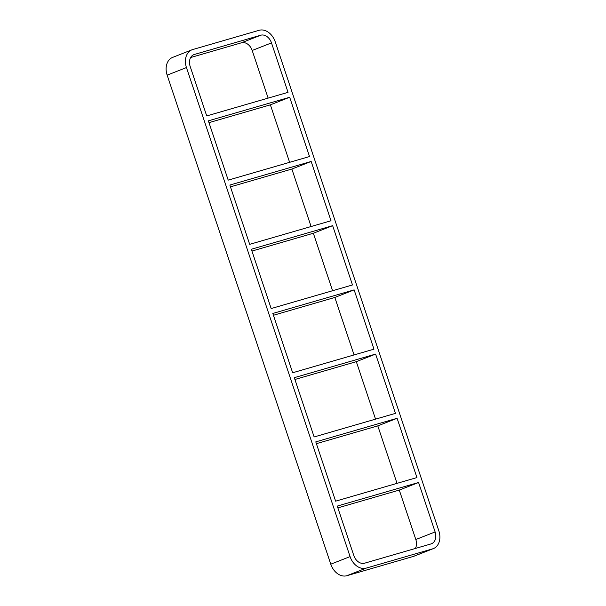 <?xml version="1.0" encoding="UTF-8"?>
<svg xmlns="http://www.w3.org/2000/svg" width="606" height="606" viewBox="0 0 606 606"><rect width="100%" height="100%" fill="white"/><g stroke="black" fill="none" stroke-linecap="round" stroke-linejoin="round"><path stroke-width="0.91" d="M289.683 97.263L208.373 120.844L228.204 180.133L309.522 156.545L289.683 97.263L270.382 104.838L208.972 122.654M193.359 54.866L194.344 54.479A10.385 7.749 68.6 0 0 193.844 54.646A10.385 7.749 68.6 0 0 190.178 66.478L206.722 115.928L288.039 92.339L271.488 42.897A10.385 7.749 68.6 0 0 260.739 35.216L241.438 42.799A10.385 7.749 -111.4 0 1 252.187 50.472L271.488 42.897M311.166 161.469L229.856 185.05L249.687 244.339L331.005 220.751L311.166 161.469L291.865 169.044L230.454 186.86M332.649 225.674L251.338 249.255L271.17 308.545L352.487 284.956L332.649 225.674L313.347 233.249L251.937 251.066M354.131 289.88L272.821 313.461L292.653 372.751L373.97 349.162L354.131 289.88L334.83 297.455L273.42 315.271M375.614 354.086L294.304 377.667L314.135 436.956L395.453 413.368L375.614 354.086L356.313 361.661L294.902 379.477M397.097 418.291L315.787 441.872L335.618 501.162L416.936 477.573L397.097 418.291L377.796 425.867L316.385 443.675M397.028 483.346L377.796 425.867M375.546 419.14L356.313 361.661M354.063 354.934L334.83 297.455M332.58 290.728L313.347 233.249M311.098 226.523L291.865 169.044M289.615 162.325L270.382 104.838M268.132 98.119L252.187 50.472M399.278 490.072L418.579 482.497L337.269 506.078L353.813 555.528A10.385 7.749 68.6 0 0 364.562 563.201L430.957 543.946A10.385 7.749 68.6 0 0 431.457 543.771A10.385 7.749 68.6 0 0 435.123 531.939L415.822 539.522L399.278 490.072L337.868 507.881M418.579 482.497L435.123 531.939M191.943 49.813L172.642 57.396A15.582 11.628 68.6 0 0 167.15 75.144L186.451 67.561A15.582 11.628 -111.4 0 1 191.943 49.813A15.582 11.628 -111.4 0 1 192.7 49.556L259.095 30.3A15.582 11.628 -111.4 0 1 275.222 41.814L438.85 530.856A15.582 11.628 -111.4 0 1 433.358 548.604A15.582 11.628 -111.4 0 1 432.601 548.862L413.3 556.444A15.582 11.628 68.6 0 0 414.057 556.187L433.358 548.604M186.451 67.561L350.079 556.603L330.778 564.186A15.582 11.628 68.6 0 0 346.905 575.7L366.206 568.117A15.582 11.628 -111.4 0 1 350.079 556.603M366.206 568.117L432.601 548.862M194.344 54.479L260.739 35.216M413.3 556.444L346.905 575.7M330.778 564.186L167.15 75.144M415.822 539.522A10.385 7.749 -111.4 0 1 415.352 548.468M241.438 42.799L190.648 57.532"/></g></svg>
